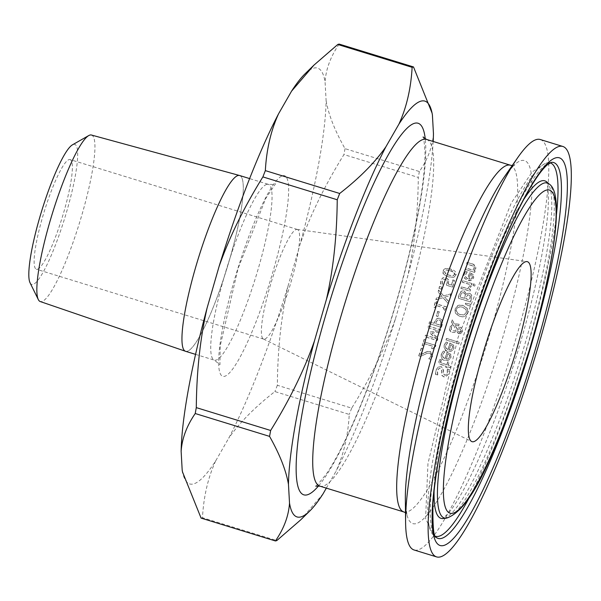<?xml version="1.0" encoding="UTF-8"?>
<svg xmlns="http://www.w3.org/2000/svg" width="601" height="601" viewBox="0 0 601 601"><rect width="100%" height="100%" fill="white"/><g stroke="black" fill="none" stroke-linecap="round" stroke-linejoin="round"><path stroke-width="0.45" stroke-dasharray="3 2.25" d="M448.526 279.923L445.889 277.745L442.667 277.925L440.706 280.577L440.571 284.003L442.306 284.536A180.292 29.697 107.1 0 0 442.336 284.416L442.126 280.983L443.32 279.435L445.476 279.42L447.069 280.659L447.121 282.846L446.197 285.19L452.508 287.128A180.292 29.697 107.1 0 0 454.221 280.389L452.786 279.946A180.292 29.697 -72.9 0 1 451.479 285.099L448.211 284.093L448.737 279.863L446.092 277.692L442.877 277.872L440.909 280.517L440.773 283.95L442.509 284.483A181.374 29.877 107.1 0 0 442.539 284.363L442.336 284.416M443.35 277.662L442.667 277.925L443.35 277.662M442.539 284.363L442.336 280.922L443.53 279.382L445.687 279.367L447.069 280.659M447.272 280.607L447.324 282.793L446.197 285.19M446.4 285.129L452.508 287.128M452.711 287.068A181.374 29.877 107.1 0 0 454.431 280.329L454.221 280.389M454.431 280.329L452.786 279.946M452.989 279.886A181.374 29.877 -72.9 0 1 451.682 285.047L451.479 285.099M451.682 285.047L448.211 284.093M448.421 284.04L448.737 279.863M441.292 354.072C440.856 358.076 441.915 360.142 444.477 360.277L448.451 360.172L449.931 359.052L450.818 357.43L450.682 354.387L447.039 352.118A180.292 29.697 -72.9 0 1 444.905 358.639L443.373 357.843L442.419 355.95L442.637 354.507L444.77 351.705A180.292 29.697 107.1 0 0 444.8 351.615L443.11 351.097L441.502 354.019C441.029 357.963 442.088 360.029 444.687 360.224L447.955 360.367L451.028 357.37L450.682 354.387M450.893 354.335L447.039 352.118M447.242 352.058A181.374 29.877 -72.9 0 1 445.108 358.579L444.905 358.639M445.108 358.579L443.651 357.843L442.644 356.07L442.839 354.455L444.973 351.653A181.374 29.877 107.1 0 0 445.003 351.562L443.32 351.044L441.502 354.019M446.295 358.94A181.374 29.877 107.1 0 0 447.925 353.966L449.593 355.071L449.728 357.069L448.384 358.729L446.085 359A180.292 29.697 107.1 0 0 447.715 354.027L449.383 355.131L449.518 357.129L448.173 358.789L446.085 359M438.182 367.023L435.943 369.976L435.455 374.415L437.498 375.039A180.292 29.697 107.1 0 0 437.536 374.919L437.303 370.532L439.203 368.315L440.315 368.345L441.66 370.479L441.78 375.347L443.711 376.85L445.581 376.887L448.684 373.679L449.18 369.683L447.234 369.089A180.292 29.697 -72.9 0 1 447.189 369.209L447.317 373.131L445.484 375.174L444.492 375.152L443.155 372.92L443.403 370.133L441.172 366.678L438.182 367.023L436.153 369.915L435.665 374.355L437.708 374.986A181.374 29.877 107.1 0 0 437.753 374.859L437.536 374.919M437.753 374.859L437.52 370.471L439.414 368.255L440.525 368.285L441.87 370.419L441.998 375.294L443.921 376.789L445.792 376.827L448.902 373.619L449.18 369.683M449.39 369.623L447.234 369.089M447.399 369.149L447.527 373.078L445.702 375.114L444.702 375.092L443.365 372.86L443.613 370.073L441.382 366.625L438.392 366.963M444.214 345.004C443.816 348.986 444.89 351.052 447.452 351.194L451.411 351.089L452.891 349.962L453.747 348.355L453.582 345.32L449.924 343.051A180.292 29.697 -72.9 0 1 447.858 349.557L446.31 348.753L445.356 346.867L445.559 345.44L447.655 342.645A180.292 29.697 107.1 0 0 447.685 342.555L446.002 342.037L444.214 345.004L444.101 347.205L445.514 350.022L447.662 351.134L450.923 351.284L453.086 349.925L453.95 348.295L453.582 345.32M453.793 345.267L449.924 343.051M450.126 342.998A181.374 29.877 -72.9 0 1 448.068 349.497L447.858 349.557M448.068 349.497L446.596 348.76L445.574 346.92L445.762 345.38L447.865 342.585A181.374 29.877 107.1 0 0 447.895 342.495L446.205 341.977L444.417 344.944M449.248 349.865A181.374 29.877 107.1 0 0 450.825 344.899L452.5 346.003L452.651 348.002L451.328 349.654L449.045 349.917A180.292 29.697 107.1 0 0 450.622 344.959L452.298 346.063L452.448 348.054L451.126 349.707L449.045 349.917M439.842 359.428L438.805 361.975L439.707 364.138L446.152 366.355A180.292 29.697 -72.9 0 1 445.792 367.421L447.069 367.82A180.292 29.697 107.1 0 0 447.437 366.745L450.074 367.557A180.292 29.697 107.1 0 0 450.607 365.964L447.97 365.153A180.292 29.697 107.1 0 0 448.947 362.23L447.67 361.832A180.292 29.697 -72.9 0 1 446.693 364.762L440.608 362.643L440.48 361.126L441.202 359.946A180.292 29.697 107.1 0 0 441.232 359.856L439.842 359.428L439.203 361.051L439 362.365L439.767 363.958L446.363 366.294A181.374 29.877 -72.9 0 1 446.002 367.369L447.279 367.759A181.374 29.877 107.1 0 0 447.647 366.685L450.284 367.496A181.374 29.877 107.1 0 0 450.818 365.904L448.181 365.092A181.374 29.877 107.1 0 0 449.157 362.17L447.67 361.832M447.88 361.779A181.374 29.877 -72.9 0 1 446.904 364.702L446.693 364.762M446.904 364.702L440.608 362.643M440.811 362.583L441.202 359.946M441.442 359.796L440.052 359.368M446.205 340.001L458.991 343.93A181.374 29.877 107.1 0 0 459.487 342.352L446.693 338.423A181.374 29.877 -72.9 0 1 446.205 340.001L458.788 343.99A180.292 29.697 107.1 0 0 459.277 342.412L446.49 338.476A180.292 29.697 -72.9 0 1 446.002 340.061M458.706 328.852L460.103 328.95L461.305 331.038L460.456 332.06L459.096 332.113L458.082 331.451L457.338 329.799L458.706 328.852M455.956 330.234L454.754 330.866L453.154 330.753L451.396 329.371L451.261 327.312L453.432 325.141L456.159 330.174L454.837 330.835L452.951 330.805L451.238 329.513L451.058 327.372L453.229 325.201M454.243 323.789L452.087 319.875A180.292 29.697 -72.9 0 1 451.464 322.008L452.718 324.255L449.578 327.41L449.383 328.379L449.743 330.505L450.66 331.692L452.035 332.413L454.506 332.368L456.302 331.211L458.525 333.72L460.734 333.465L462.349 331.294L462.169 328.522L460.749 327.372L458.939 327.342L456.985 328.83L454.882 324.983L458.473 325.907A180.292 29.697 107.1 0 0 458.954 324.277L454.243 323.789L452.29 319.822A181.374 29.877 -72.9 0 1 451.667 321.956L452.718 324.255M452.921 324.194L449.781 327.357L449.586 329.123L450.855 331.632L452.237 332.361L454.709 332.315L456.505 331.151L458.728 333.668L460.937 333.412L462.552 331.241L460.952 327.312L458.939 327.342L456.985 328.83M460.065 333.735L460.937 333.412L460.065 333.735M454.228 332.458L454.709 332.315L454.228 332.458M457.541 329.746L458.909 328.8L460.306 328.897L461.508 330.986L460.411 332.098L458.285 331.391L457.338 329.799M453.432 325.141L456.159 330.174M457.196 328.777L454.882 324.983M455.085 324.931L458.473 325.907M458.676 325.855A181.374 29.877 107.1 0 0 459.156 324.224L458.954 324.277M459.156 324.224L454.446 323.729M467.12 308.411L462.808 305.473L458.443 305.233L454.912 308.982L455.453 313.489L459.75 316.419L462.732 316.855L464.896 316.381L467.676 312.911L467.33 308.351L463.01 305.421L460.216 304.97L457.894 305.451L455.115 308.929L455.656 313.437L459.953 316.359L462.77 316.81L464.896 316.381M465.099 316.329L467.878 312.851L467.33 308.351M465.963 309.282L466.466 312.407L463.867 314.939L460.238 314.699L457.526 313.301L456.189 310.882L456.324 309.41L457.338 307.697L460.366 306.795L462.334 307.186L465.76 309.335L466.263 312.467L464.227 314.826L460.441 314.646L458.03 313.489L456.414 310.98L456.527 309.35L457.173 308.035L459.547 306.765L462.537 307.134L465.76 309.335M466.556 294.25L464.107 291.012L462.041 290.944L461.005 291.432L459.089 294.67A180.292 29.697 -72.9 0 1 458.142 298.209L470.388 301.972A180.292 29.697 107.1 0 0 471.259 298.705L471.612 295.324L469.682 293.348L468.014 293.333L466.609 294.272L464.31 290.952L461.005 291.432M465.242 294.28L464.986 296.533A180.292 29.697 -72.9 0 1 464.498 298.389L459.968 296.999A180.292 29.697 107.1 0 0 460.321 295.669L461.576 293.033L463.063 292.574L465.444 294.22L465.197 296.473A181.374 29.877 -72.9 0 1 464.701 298.329L460.178 296.939A181.374 29.877 107.1 0 0 460.531 295.609L461.576 293.033M470.125 296.008L469.854 298.336A180.292 29.697 -72.9 0 1 469.434 299.907L465.858 298.81A180.292 29.697 107.1 0 0 466.346 296.947L467.991 294.828L467.458 295.129L469.216 294.926L470.328 295.947L469.005 294.986L467.458 295.129L466.346 296.947M470.328 295.947L470.057 298.284A181.374 29.877 -72.9 0 1 469.644 299.854L466.06 298.75A181.374 29.877 107.1 0 0 466.549 296.894M461.778 292.98L463.799 292.634L465.444 294.22M461.215 291.38L459.292 294.618A181.374 29.877 -72.9 0 1 458.345 298.156L470.591 301.92A181.374 29.877 107.1 0 0 471.462 298.652L471.612 295.324M471.815 295.264L469.884 293.296L468.299 293.25L466.609 294.272M470.568 304.204L465.707 303.099A181.374 29.877 -72.9 0 1 465.399 304.219L470.065 306.044A181.374 29.877 107.1 0 0 470.568 304.204L465.505 303.159A180.292 29.697 -72.9 0 1 465.197 304.279L469.862 306.104A180.292 29.697 107.1 0 0 470.365 304.264M471.86 283.499L462.672 280.675A180.292 29.697 -72.9 0 1 462.289 282.23L471.477 285.054A180.292 29.697 107.1 0 0 471.86 283.499L462.672 280.675M462.883 280.622A181.374 29.877 -72.9 0 1 462.492 282.17L471.68 284.994A181.374 29.877 107.1 0 0 472.07 283.447M469.697 285.798L467.856 288.743L461.335 286.737A181.374 29.877 -72.9 0 1 460.937 288.292L470.125 291.117A181.374 29.877 107.1 0 0 470.523 289.562L469.156 289.141L471.319 286.211L469.712 285.723A181.374 29.877 -72.9 0 1 469.697 285.798L467.653 288.803L461.132 286.797A180.292 29.697 -72.9 0 1 460.734 288.352L469.922 291.177A180.292 29.697 107.1 0 0 470.32 289.622L468.953 289.201L471.116 286.271L469.509 285.775A180.292 29.697 -72.9 0 1 469.486 285.858M464.671 272.696L463.814 275.626L464.453 278.218L467.623 280.434L470.087 280.735L472.837 279.285L473.558 277.692L473.175 274.725L469.434 272.478A180.292 29.697 -72.9 0 1 467.901 278.834L466.338 278.053L465.257 276.197L465.339 274.785L467.187 272.065A180.292 29.697 107.1 0 0 467.21 271.975L465.52 271.457L464.205 274.289L464.573 278.015L466.594 279.878L471.026 280.547L473.768 277.639L473.175 274.725M471.973 275.438L472.266 277.392L470.598 279.202L471.312 278.947L469.291 279.142A181.374 29.877 107.1 0 0 470.463 274.289L472.183 275.378L472.476 277.339L471.312 278.947L469.08 279.195A180.292 29.697 107.1 0 0 470.252 274.349M470.463 274.289L472.183 275.378M473.385 274.665L469.644 272.418A181.374 29.877 -72.9 0 1 468.111 278.774L467.901 278.834M468.111 278.774L466.624 278.053L465.497 276.317L466.203 273.027M466.414 272.967L467.187 272.065M467.42 271.915L465.52 271.457M465.73 271.397L464.881 272.636M473.182 285.565L474.79 286.061A181.374 29.877 107.1 0 0 475.233 284.303L473.626 283.807A181.374 29.877 -72.9 0 1 473.182 285.565L474.587 286.114A180.292 29.697 107.1 0 0 475.023 284.356L473.415 283.86A180.292 29.697 -72.9 0 1 472.979 285.625M472.987 264.2L467.022 262.367A180.292 29.697 -72.9 0 1 466.669 263.907L473.896 266.438L474.249 268.084L472.589 270.119L465.722 268.008A180.292 29.697 -72.9 0 1 465.362 269.548L474.55 272.373A180.292 29.697 107.1 0 0 474.91 270.833L473.888 270.518L475.812 268.129L475.429 265.8L473.197 264.139L467.022 262.367M467.232 262.306A181.374 29.877 -72.9 0 1 466.887 263.847L474.106 266.386L474.467 268.023L472.807 270.059L465.94 267.948A181.374 29.877 -72.9 0 1 465.572 269.488L465.362 269.548M465.572 269.488L474.55 272.373M474.76 272.313A181.374 29.877 107.1 0 0 475.128 270.773L474.91 270.833M475.128 270.773L473.888 270.518M474.106 270.458L476.03 268.076L473.197 264.139M418.889 355.912L420.625 356.446L427.394 353.185L429.775 353.17L431.105 354.267L431.09 355.957L429.031 358.639A181.374 29.877 -72.9 0 1 429.001 358.729L430.744 359.27L432.555 356.273L430.421 351.487L427.762 351.39L420.835 354.77A181.374 29.877 107.1 0 0 422.879 348.595L421.459 348.159A181.374 29.877 -72.9 0 1 418.889 355.912L420.415 356.506L427.191 353.245L429.565 353.23L430.902 354.327L430.887 356.017L428.821 358.699A180.292 29.697 -72.9 0 1 428.791 358.789L430.534 359.323L432.344 356.333L430.218 351.547L427.416 351.472M421.459 348.159L421.248 348.219A180.292 29.697 -72.9 0 1 418.679 355.972M422.879 348.595L421.248 348.219M420.835 354.77L420.625 354.83A180.292 29.697 107.1 0 0 422.668 348.655M425.117 352.426L420.625 354.83M427.394 351.48L424.907 352.479M425.335 339.828L424.081 339.437A180.292 29.697 -72.9 0 1 422.12 345.552L423.367 345.936A180.292 29.697 107.1 0 0 424.103 343.659L432.307 346.184A180.292 29.697 -72.9 0 1 431.571 348.46L432.697 348.805L433.667 347.017L435.237 346.739A180.292 29.697 107.1 0 0 435.657 345.44L424.622 342.044A180.292 29.697 107.1 0 0 425.335 339.828L424.081 339.437M424.291 339.385A181.374 29.877 -72.9 0 1 422.323 345.5L423.577 345.883A181.374 29.877 107.1 0 0 424.314 343.607L432.517 346.131A181.374 29.877 -72.9 0 1 431.781 348.407L432.697 348.805M432.9 348.753L434.403 346.672L435.237 346.739M435.447 346.679A181.374 29.877 107.1 0 0 435.86 345.38L435.657 345.44M435.86 345.38L424.622 342.044M424.832 341.992A181.374 29.877 107.1 0 0 425.538 339.768M427.935 327.68L438.482 330.918L430.308 331.97A181.374 29.877 -72.9 0 1 430 332.984L436.161 338.416L425.613 335.178A181.374 29.877 -72.9 0 1 425.132 336.725L437.37 340.489A181.374 29.877 107.1 0 0 438.084 338.22L432.239 333.007L439.985 332.09A181.374 29.877 107.1 0 0 440.683 329.784L428.445 326.02A181.374 29.877 -72.9 0 1 427.935 327.68L438.279 330.978L430.106 332.03A180.292 29.697 -72.9 0 1 429.79 333.037L435.958 338.476L425.41 335.23A180.292 29.697 -72.9 0 1 424.922 336.785L437.167 340.549A180.292 29.697 107.1 0 0 437.881 338.28L432.036 333.067L439.782 332.143A180.292 29.697 107.1 0 0 440.48 329.836L428.243 326.073A180.292 29.697 -72.9 0 1 427.732 327.733M442.389 320.694L439.894 318.312L438.121 318.154L436.859 318.568L434.485 321.896A180.292 29.697 -72.9 0 1 434.065 323.3L429.497 321.896A180.292 29.697 -72.9 0 1 429.001 323.548L441.247 327.312A180.292 29.697 107.1 0 0 442.186 324.187L442.591 320.641L440.097 318.26L437.055 318.507L434.688 321.843A181.374 29.877 -72.9 0 1 434.268 323.24L429.707 321.835A181.374 29.877 -72.9 0 1 429.204 323.496L429.001 323.548M440.939 321.49L440.743 323.856A180.292 29.697 -72.9 0 1 440.338 325.224L435.455 323.729A180.292 29.697 107.1 0 0 435.793 322.594L437.31 320.168L439.339 320.025L441.142 321.437L440.946 323.796A181.374 29.877 -72.9 0 1 440.541 325.171L435.657 323.669A181.374 29.877 107.1 0 0 435.995 322.542L437.513 320.115L439.541 319.965L441.142 321.437M429.204 323.496L441.247 327.312M441.45 327.26A181.374 29.877 107.1 0 0 442.389 324.134L442.591 320.641M433.967 307.239L435.214 307.629A181.374 29.877 107.1 0 0 435.853 305.376L444.056 307.9A181.374 29.877 -72.9 0 1 443.418 310.146L444.545 310.492L445.431 308.726L446.971 308.456A181.374 29.877 107.1 0 0 447.332 307.171L436.303 303.783A181.374 29.877 107.1 0 0 436.912 301.582L435.665 301.199A181.374 29.877 -72.9 0 1 433.967 307.239L435.011 307.682A180.292 29.697 107.1 0 0 435.65 305.436L443.854 307.952A180.292 29.697 -72.9 0 1 443.222 310.206L444.342 310.552L445.228 308.779L446.768 308.516A180.292 29.697 107.1 0 0 447.129 307.231L436.101 303.836A180.292 29.697 107.1 0 0 436.709 301.642L435.462 301.259A180.292 29.697 -72.9 0 1 433.764 307.299M439.113 311.799L437.626 311.341A180.292 29.697 -72.9 0 1 436.266 316.036L437.753 316.494A180.292 29.697 107.1 0 0 439.113 311.799L437.626 311.341M437.828 311.28A181.374 29.877 -72.9 0 1 436.469 315.983L437.956 316.442A181.374 29.877 107.1 0 0 439.316 311.739M439.136 288.405L441.48 289.126A181.374 29.877 107.1 0 0 441.998 287.15L439.654 286.429A181.374 29.877 -72.9 0 1 439.136 288.405L441.269 289.179A180.292 29.697 107.1 0 0 441.795 287.203L439.451 286.482A180.292 29.697 -72.9 0 1 438.933 288.457M443.673 295.865L438.497 290.095A180.292 29.697 -72.9 0 1 437.994 291.973L442.066 296.481L436.349 298.043A180.292 29.697 -72.9 0 1 435.86 299.816L443.072 297.765L448.136 303.46A180.292 29.697 107.1 0 0 448.654 301.574L444.665 297.157L450.269 295.632A180.292 29.697 107.1 0 0 450.742 293.859L443.673 295.865L438.7 290.043A181.374 29.877 -72.9 0 1 438.197 291.921L442.268 296.421L436.551 297.983A181.374 29.877 -72.9 0 1 436.063 299.756L443.275 297.705L448.136 303.46M448.338 303.4A181.374 29.877 107.1 0 0 448.857 301.514L448.654 301.574M448.857 301.514L444.665 297.157M444.868 297.104L450.269 295.632M450.472 295.572A181.374 29.877 107.1 0 0 450.945 293.806L450.742 293.859M450.945 293.806L443.876 295.812M450.427 269.045L445.349 268.512L443.733 269.579L443.095 270.991C441.743 272.809 443.546 274.77 448.496 276.873L453.582 277.399L455.205 276.325L455.851 274.912L450.63 268.985L445.566 268.452L444.019 269.428L443.305 270.931C442.749 273.583 444.545 275.543 448.707 276.813L453.793 277.346L456.054 274.852C456.865 272.508 455.055 270.555 450.63 268.985M450.232 270.653L453.868 272.245L454.694 274.432L452.959 275.867L449.12 275.145L445.536 273.59L444.665 271.351L446.393 269.939L450.232 270.653M450.021 270.705L453.657 272.306L454.491 274.492L452.748 275.919L448.917 275.198L445.326 273.65L444.455 271.404L446.19 269.999L450.021 270.705M453.454 275.776L452.748 275.919L453.454 275.776M445.882 270.022L446.393 269.939L445.882 270.022M91.42 135.022A87.1 14.349 -72.9 0 1 79.602 222.52A87.1 14.349 -72.9 0 1 40.222 301.537M30.05 282.786A73.262 12.065 107.1 0 0 64.037 220.357A73.262 12.065 107.1 0 0 73.457 144.398A73.262 12.065 107.1 0 0 72.466 144.818M237.973 175.537A91.945 15.145 -72.9 0 1 239.559 175.5A91.945 15.145 -72.9 0 1 227.088 267.866A91.945 15.145 -72.9 0 1 185.521 351.277A91.945 15.145 -72.9 0 1 196.812 263.328A91.945 15.145 -72.9 0 1 237.973 175.537M69.07 159.603A57.358 9.451 -72.9 0 1 70.099 159.588A57.358 9.451 -72.9 0 1 62.279 217.186A57.358 9.451 -72.9 0 1 36.391 269.24A57.358 9.451 -72.9 0 1 43.347 214.504A57.358 9.451 -72.9 0 1 69.07 159.603M304.917 73.946A217.517 35.827 -72.9 0 1 325.073 81.916L326.125 100.69A217.517 35.827 -72.9 0 1 300.132 244.141L288.18 285.565A217.517 35.827 -72.9 0 1 228.696 438.249L215.684 460.892A217.517 35.827 -72.9 0 1 182.531 472.003M239.634 175.515A91.953 15.145 -72.9 0 1 227.088 267.866A91.953 15.145 -72.9 0 1 185.589 351.307M326.328 488.125L336.027 471.244C343.652 454.634 348.062 435.695 349.249 414.427L274.905 391.567C254.974 407.072 239.566 422.631 228.696 438.249M288.18 285.565C281.298 315.533 277.692 348.768 277.354 385.279L351.698 408.139C370.779 377.39 385.384 347.528 395.511 318.56A217.517 35.827 -72.9 0 1 336.027 471.244M395.511 318.56L407.47 277.144C414.352 247.176 417.958 213.933 418.296 177.423L343.945 154.57C324.871 185.318 310.266 215.173 300.132 244.141M433.171 141.468A217.517 35.827 -72.9 0 1 407.47 277.144M540.269 139.522A214.707 35.369 -72.9 0 1 510.978 355.146A214.707 35.369 -72.9 0 1 414.074 549.975M326.125 100.69C328.492 114.543 334.795 130.537 345.019 148.657L419.363 171.518C427.882 159.152 432.577 146.546 433.456 133.692M339.167 44.091C330.648 56.449 325.945 69.062 325.073 81.916M432.404 114.919L431.924 112.357M300.598 519.955L323.022 493.894M215.684 460.892C208.059 477.502 203.649 496.441 202.462 517.716L276.806 540.569M202.462 517.716A247.822 40.823 -72.9 0 1 201.08 518.092M277.354 385.279A247.822 40.823 -72.9 0 1 274.905 391.567M345.019 148.657A247.822 40.823 -72.9 0 1 343.945 154.57M351.698 408.139A247.822 40.823 -72.9 0 1 349.249 414.427M419.363 171.518A247.822 40.823 -72.9 0 1 418.296 177.423M296.323 229.469A57.358 9.451 -72.9 0 1 297.112 229.409A57.358 9.451 -72.9 0 1 297.36 229.462A57.358 9.451 -72.9 0 1 289.532 287.06A57.358 9.451 -72.9 0 1 263.644 339.107A57.358 9.451 -72.9 0 1 263.411 339.017A57.358 9.451 -72.9 0 1 270.818 283.649A57.358 9.451 -72.9 0 1 296.323 229.469M403.857 511.962A181.374 29.877 107.1 0 0 485.721 347.378A181.374 29.877 107.1 0 0 510.459 165.23M426.507 139.417A181.374 29.877 -72.9 0 1 401.761 321.565A181.374 29.877 -72.9 0 1 319.905 486.149M435.282 536.175A195.287 32.169 -72.9 0 1 433.486 535.108L436.033 537.286A196.617 32.386 -72.9 0 1 463.942 344.14A196.617 32.386 -72.9 0 1 550.103 162.601A196.617 32.386 -72.9 0 1 551.305 162.36L547.977 162.728A195.287 32.169 -72.9 0 1 550.058 162.863M546.782 162.961A195.287 32.169 -72.9 0 1 547.977 162.728L545.242 163.254L532.11 172.036L511.173 203.198L457.97 337.77L427.957 463.641L425.591 518.52L433.486 535.108A195.287 32.169 -72.9 0 1 461.207 343.276A195.287 32.169 -72.9 0 1 546.782 162.961M556.421 214.707A195.287 32.169 -72.9 0 1 469.674 496.854M446.453 518.167A175.229 28.863 107.1 0 0 523.456 358.977A175.229 28.863 107.1 0 0 549.186 184.034M546.64 181.863A176.559 29.081 -72.9 0 1 520.706 358.136A176.559 29.081 -72.9 0 1 443.125 518.528M434.095 490.716A176.559 29.081 -72.9 0 1 523.539 199.795M282.575 175.732A104.942 17.286 -72.9 0 1 256.176 321.475A104.942 17.286 -72.9 0 1 222.137 330.858A104.942 17.286 -72.9 0 1 282.575 175.732M266.746 184.379A91.953 15.145 107.1 0 0 225.518 272.403A91.953 15.145 107.1 0 0 214.362 360.149A91.953 15.145 107.1 0 0 255.861 276.708A91.953 15.145 107.1 0 0 268.407 184.364A91.953 15.145 107.1 0 0 266.746 184.379M318.575 485.871A194.363 32.018 107.1 0 0 391.567 318.432A194.363 32.018 107.1 0 0 425.245 138.906M512.225 165.553L514.644 165.222C515.605 163.224 512.24 167.025 504.539 176.619A189.924 31.282 -72.9 0 1 521.052 160.632A189.924 31.282 -72.9 0 1 487.727 384.753A189.924 31.282 -72.9 0 1 405.352 499.213C406.336 511.481 406.99 516.514 407.313 514.321L405.495 512.691M195.565 354.372L214.362 360.149L219.943 364.747L220.191 345.913L238.026 268.579L265.77 198.413L275.604 183.696L273.786 184.484L268.407 184.364L249.618 178.587M423.051 137.066C423.51 135.06 424.163 140.506 425.02 153.405C424.899 176.566 419.566 210.245 409.018 254.433C396.607 304.97 381.244 353.35 362.936 399.56C349.301 433.359 337.108 458.172 326.358 473.994L317.516 484.789L315.72 486.156M297.36 229.462L70.099 159.588M263.644 339.107L36.391 269.24M263.411 339.017L471.665 441.525M297.112 229.409L526.987 261.6M546.241 181.457C545.543 180.691 549.337 181.682 548.112 208.832C546.392 234.165 540.329 267.295 529.917 308.223C515.425 363.718 498.409 413.804 478.869 458.488C466.677 485.623 456.407 504.021 448.053 513.682L442.576 518.648"/><path stroke-width="0.9" d="M185.333 351.209L40.222 301.537A87.1 14.349 -72.9 0 1 38.314 299.583A87.1 14.349 -72.9 0 1 52.174 214.084A87.1 14.349 -72.9 0 1 88.745 135.563A87.1 14.349 -72.9 0 1 89.917 135.06A87.1 14.349 -72.9 0 1 91.42 135.022L239.371 175.454M88.745 135.563L72.466 144.818A73.262 12.065 107.1 0 0 41.709 210.868A73.262 12.065 107.1 0 0 30.05 282.786L38.314 299.583M558.945 146.494A214.707 35.369 -72.9 0 1 562.814 146.456A214.707 35.369 -72.9 0 1 533.523 362.072A214.707 35.369 -72.9 0 1 436.619 556.909A214.707 35.369 -72.9 0 1 462.665 352.028A214.707 35.369 -72.9 0 1 558.945 146.494M525.687 261.705A94.154 15.506 -72.9 0 1 526.987 261.6A94.154 15.506 -72.9 0 1 514.546 356.243A94.154 15.506 -72.9 0 1 471.665 441.525A94.154 15.506 -72.9 0 1 483.828 350.646A94.154 15.506 -72.9 0 1 525.687 261.705M181.134 451.351C182.013 438.497 186.708 425.884 195.227 413.526L269.571 436.386C279.796 454.506 286.099 470.5 288.465 484.353L289.517 503.127C288.645 515.981 283.942 528.595 275.423 540.953L201.08 518.092L182.531 472.003A217.517 35.827 -72.9 0 1 182.186 470.125L181.134 451.351A217.517 35.827 -72.9 0 1 207.12 307.9L219.08 266.483A217.517 35.827 -72.9 0 1 278.563 113.799L291.568 91.149A217.517 35.827 -72.9 0 1 304.917 73.946L313.992 65.088L337.785 44.474L412.128 67.327C410.941 88.595 406.531 107.541 398.906 124.152A217.517 35.827 -72.9 0 1 432.059 113.041A217.517 35.827 -72.9 0 1 432.404 114.919L433.456 133.692A217.517 35.827 -72.9 0 1 433.171 141.468M195.565 354.372L185.589 351.307A91.953 15.145 -72.9 0 1 196.745 263.561A91.953 15.145 -72.9 0 1 237.981 175.53A91.953 15.145 -72.9 0 1 239.634 175.515L249.618 178.587M398.906 124.152L385.895 146.794C375.024 162.405 359.616 177.971 339.685 193.477L265.341 170.616C266.528 149.349 270.938 130.409 278.563 113.799M219.08 266.483C229.206 237.515 243.811 207.653 262.892 176.904L337.236 199.765C336.898 236.276 333.292 269.511 326.411 299.478A217.517 35.827 -72.9 0 1 385.895 146.794M326.411 299.478L314.458 340.902C304.324 369.87 289.72 399.725 270.645 430.474L196.294 407.621C196.632 371.102 200.238 337.867 207.12 307.9M288.465 484.353A217.517 35.827 -72.9 0 1 314.458 340.902M326.328 488.125L323.022 493.894A217.517 35.827 -72.9 0 1 309.673 511.098A217.517 35.827 -72.9 0 1 289.517 503.127M436.619 556.909L414.074 549.975A214.707 35.369 -72.9 0 1 405.6 522.329A214.707 35.369 -72.9 0 1 443.365 334.359A214.707 35.369 -72.9 0 1 517.724 157.635A214.707 35.369 -72.9 0 1 536.392 139.56A214.707 35.369 -72.9 0 1 540.269 139.522L562.814 146.456M432.059 113.041L413.511 66.951L339.167 44.091A247.822 40.823 -72.9 0 0 337.785 44.474M275.423 540.953A247.822 40.823 -72.9 0 0 276.806 540.569L300.598 519.955L309.673 511.098M182.666 472.687L182.186 470.125M291.568 91.149L313.992 65.088M262.892 176.904A247.822 40.823 -72.9 0 1 265.341 170.616M195.227 413.526A247.822 40.823 -72.9 0 1 196.294 407.621M337.236 199.765A247.822 40.823 -72.9 0 1 339.685 193.477M269.571 436.386A247.822 40.823 -72.9 0 1 270.645 430.474M412.128 67.327A247.822 40.823 -72.9 0 1 413.511 66.951M426.507 139.417L510.459 165.23A181.374 29.877 107.1 0 0 507.191 165.26A181.374 29.877 107.1 0 0 425.861 338.889A181.374 29.877 107.1 0 0 403.857 511.962L319.905 486.149A181.374 29.877 -72.9 0 1 341.901 313.076A181.374 29.877 -72.9 0 1 423.239 139.447A181.374 29.877 -72.9 0 1 426.507 139.417L423.051 137.066M551.305 162.36A196.617 32.386 -72.9 0 1 526.822 360.014A196.617 32.386 -72.9 0 1 436.033 537.286C433.644 537.557 432.622 526.266 432.953 503.42C434.658 479.042 440.06 447.865 449.165 409.882C460.839 362.027 475.323 315.33 492.617 269.796C505.967 235.066 518.52 207.698 530.285 187.692C537.144 176.251 542.823 168.633 547.323 164.832L551.305 162.36M555.655 157.883A202.792 33.401 107.1 0 0 438.865 457.646A202.792 33.401 107.1 0 0 504.637 439.519A202.792 33.401 107.1 0 0 555.655 157.883M550.058 162.863A195.287 32.169 -72.9 0 1 556.421 214.707M469.674 496.854A195.287 32.169 -72.9 0 1 435.282 536.175M546.347 190.126A169.054 27.849 -72.9 0 1 503.818 424.907A169.054 27.849 -72.9 0 1 448.992 440.015A169.054 27.849 -72.9 0 1 546.347 190.126M544.198 183.035A175.229 28.863 107.1 0 0 463.867 356.724A175.229 28.863 107.1 0 0 446.453 518.167C475.804 508.566 502.819 432.72 530.247 347.16C543.589 301.281 551.958 262.472 555.354 230.716C557.968 203.867 555.91 188.301 549.186 184.034A175.229 28.863 107.1 0 0 544.198 183.035M523.539 199.795A176.559 29.081 -72.9 0 1 541.614 180.856A176.559 29.081 -72.9 0 1 546.64 181.863L546.241 181.457M446.453 518.167L443.125 518.528A176.559 29.081 -72.9 0 1 434.095 490.716M425.245 138.906A194.363 32.018 107.1 0 0 414.577 123.273A194.363 32.018 107.1 0 0 317.891 343.171A194.363 32.018 107.1 0 0 318.575 485.871M405.6 522.329L405.352 499.213A189.924 31.282 -72.9 0 1 438.76 332.939A189.924 31.282 -72.9 0 1 504.539 176.619L517.724 157.635M549.186 184.034L546.64 181.863M315.72 486.156L319.905 486.149M405.495 512.691L403.857 511.962M510.459 165.23L512.225 165.553M442.599 518.633L443.125 518.528"/></g></svg>
